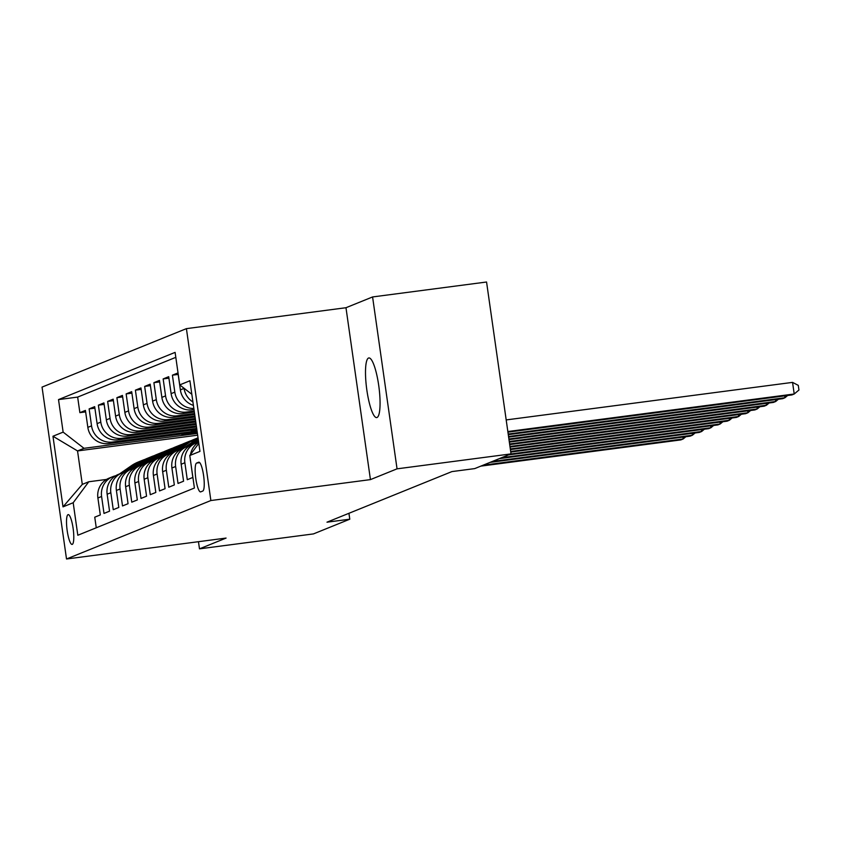 <?xml version="1.0" encoding="UTF-8"?>
<svg xmlns="http://www.w3.org/2000/svg" width="841" height="841" viewBox="0 0 841 841"><rect width="100%" height="100%" fill="white"/><g stroke="black" fill="none" stroke-linecap="round" stroke-linejoin="round"><path stroke-width="1.26" d="M377.02 417.493A30.076 6.192 -97.5 0 0 378.818 386.166A30.076 6.192 -97.5 0 0 368.873 357.951A30.076 6.192 -97.5 0 0 368.547 358.035A30.076 6.192 -97.5 0 0 366.75 389.372A30.076 6.192 -97.5 0 0 376.694 417.588A30.076 6.192 -97.5 0 0 377.02 417.493M72.263 544.379A15.033 3.101 -97.5 0 0 73.167 528.716A15.033 3.101 -97.5 0 0 68.195 514.608A15.033 3.101 -97.5 0 0 68.037 514.65A15.033 3.101 -97.5 0 0 67.133 530.314A15.033 3.101 -97.5 0 0 72.105 544.421A15.033 3.101 -97.5 0 0 72.263 544.379M186.408 328.642L42.05 387.102L66.513 558.992L210.87 500.532L186.408 328.642L345.977 307.722L370.439 479.612L397.047 468.836L372.584 296.947L345.977 307.722M372.584 296.947L486.561 282.008L511.023 453.898L397.047 468.836M96.263 527.78L94.749 517.183L100.3 514.934L97.892 497.977L101.593 496.474A18.796 18.365 -112 0 1 115.638 475.775M101.593 496.474L104 513.43L109.551 511.181L107.143 494.224L110.844 492.731A18.796 18.365 -112 0 1 124.899 472.022M110.844 492.731L113.251 509.688L118.812 507.438L116.394 490.482L120.095 488.978A18.796 18.365 -112 0 1 134.15 468.279M120.095 488.978L122.513 505.935L128.063 503.685L125.645 486.729L129.346 485.236A18.796 18.365 -112 0 1 143.401 464.526M129.346 485.236L131.764 502.193L137.314 499.943L134.907 482.986L138.607 481.483A18.796 18.365 -112 0 1 152.652 460.784M138.607 481.483L141.015 498.44L146.565 496.19L144.158 479.233L147.858 477.741A18.796 18.365 -112 0 1 161.914 457.031M147.858 477.741L150.266 494.697L155.827 492.448L153.409 475.491L157.109 473.988A18.796 18.365 -112 0 1 171.165 453.288M157.109 473.988L159.527 490.944L165.078 488.695L162.66 471.738L166.36 470.245A18.796 18.365 -112 0 1 180.416 449.536M166.36 470.245L168.778 487.202L174.329 484.952L171.921 467.995L175.622 466.492A18.796 18.365 -112 0 1 189.667 445.793M175.622 466.492L178.029 483.449L183.58 481.199L181.172 464.243L184.873 462.75A18.796 18.365 -112 0 1 198.644 442.114M184.873 462.75L187.28 479.706L192.841 477.457L190.486 460.469M193.409 405.383A18.796 18.365 68 0 1 180.373 389.888L177.956 372.931L172.405 375.181L178.176 374.424M194.008 409.556L192 409.819A18.796 18.365 68 0 1 171.122 393.63L168.705 376.673L163.154 378.923L168.915 378.166M194.366 412.048L182.749 413.572A18.796 18.365 68 0 1 161.871 397.383L159.454 380.426L153.903 382.676L159.664 381.919M194.713 414.539L173.498 417.315A18.796 18.365 68 0 1 152.61 401.125L150.203 384.169L144.652 386.418L150.413 385.662M195.07 417.031L164.237 421.068A18.796 18.365 68 0 1 143.359 404.878L140.941 387.922L135.39 390.171L141.162 389.415M195.427 419.512L154.986 424.81A18.796 18.365 68 0 1 134.108 408.621L131.69 391.664L126.139 393.914L131.9 393.157M195.774 422.003L145.735 428.563A18.796 18.365 68 0 1 124.857 412.374L122.439 395.417L116.888 397.667L122.649 396.91M196.132 424.495L136.484 432.306A18.796 18.365 68 0 1 115.595 416.116L113.188 399.16L107.637 401.409L113.398 400.652M196.489 426.976L127.222 436.059A18.796 18.365 68 0 1 106.344 419.869L103.937 402.913L98.376 405.162L104.147 404.405M196.836 429.467L117.971 439.801A18.796 18.365 68 0 1 97.093 423.612L94.676 406.655L89.125 408.905L94.886 408.148M511.023 453.898L474.702 468.605L451.911 471.591L326.981 522.187L349.782 519.202L348.941 513.294M198.665 462.235L196.626 463.055A14.57 2.996 -97.5 0 0 195.753 478.235A14.57 2.996 -97.5 0 0 200.579 491.901A14.57 2.996 -97.5 0 0 200.726 491.859L202.765 491.039A14.57 2.996 -97.5 0 0 203.638 475.859A14.57 2.996 -97.5 0 0 198.823 462.193A14.57 2.996 -97.5 0 0 198.665 462.235L198.981 462.193M197.656 435.186L77.54 450.934L82.302 484.384L88.778 481.756L73.188 502.729L77.814 535.254L194.408 488.032L189.782 455.517L198.823 443.354M73.188 502.729L63.012 506.86L52.962 436.237L63.138 432.116L58.513 399.601L175.107 352.379L179.732 384.905L189.908 380.773L199.958 451.396L189.782 455.517M197.057 430.96L112.421 442.051A18.796 18.365 -112 0 1 91.543 425.861L89.125 408.905M197.193 431.959L108.72 443.554L112.421 442.051M196.699 428.468L121.672 438.308A18.796 18.365 -112 0 1 100.794 422.119L98.376 405.162M196.342 425.988L130.933 434.555A18.796 18.365 -112 0 1 110.045 418.366L107.637 401.409M195.995 423.496L140.184 430.813A18.796 18.365 -112 0 1 119.296 414.624L116.888 397.667M195.638 421.005L149.435 427.06A18.796 18.365 -112 0 1 128.557 410.871L126.139 393.914M195.28 418.524L158.686 423.317A18.796 18.365 -112 0 1 137.808 407.128L135.39 390.171M194.933 416.032L167.948 419.564A18.796 18.365 -112 0 1 147.059 403.375L144.652 386.418M194.576 413.541L177.199 415.822A18.796 18.365 -112 0 1 156.31 399.633L153.903 382.676M194.218 411.049L186.45 412.069A18.796 18.365 -112 0 1 165.572 395.88L163.154 378.923M175.811 357.341L77.656 397.089L79.874 412.658L85.635 411.901M108.72 443.554A18.796 18.365 68 0 1 87.842 427.365L85.425 410.408L79.874 412.658M193.851 408.474A18.796 18.365 -112 0 1 174.823 392.137L172.405 375.181M192.925 401.966A18.796 18.365 -112 0 1 184.074 388.384L184.053 388.248M88.778 481.756L106.534 479.433M198.465 541.699L199.485 548.847L313.462 533.909L349.782 519.202M199.485 548.847L226.082 538.072L66.513 558.992M370.439 479.612L210.87 500.532M197.404 433.451L84.016 448.316L77.54 450.934L52.962 436.237M191.832 394.282L179.732 384.905M198.655 442.208A18.796 18.365 68 0 0 190.518 454.518M190.266 458.902A18.796 18.365 68 0 0 190.423 460.5M196.058 442.934L192.347 444.437A18.796 18.365 68 0 0 181.172 464.243M186.797 446.687L183.096 448.179A18.796 18.365 68 0 0 171.921 467.995M177.546 450.429L173.845 451.932A18.796 18.365 68 0 0 162.66 471.738M168.295 454.182L164.594 455.675A18.796 18.365 68 0 0 153.409 475.491M159.044 457.925L155.333 459.428A18.796 18.365 68 0 0 144.158 479.233M149.782 461.677L146.082 463.17A18.796 18.365 68 0 0 134.907 482.986M140.531 465.42L136.831 466.923A18.796 18.365 68 0 0 125.645 486.729M131.28 469.173L127.58 470.666A18.796 18.365 68 0 0 116.394 490.482M195.049 429.698L191.233 431.254L196.983 430.497M191.086 430.224L191.233 431.254M122.029 472.915L118.318 474.419A18.796 18.365 68 0 0 107.143 494.224M185.798 433.451L181.971 434.997L197.341 432.978M181.824 433.967L181.971 434.997M77.656 397.089L58.513 399.601M63.138 432.116L84.016 448.316M112.768 476.668L109.067 478.161A18.796 18.365 68 0 0 97.892 497.977M63.012 506.86L82.302 484.384M507.838 431.538L794.209 393.998L791.896 394.934L507.932 432.158M506.187 419.922L792.558 382.382L794.209 393.998L798.95 390.014L798.288 385.367L792.558 382.382M508.195 434.03L784.958 397.74L782.645 398.687L508.29 434.65M787.639 395.491L784.958 397.74L784.695 395.88M508.553 436.511L775.707 401.493L773.394 402.429L508.637 437.131M778.388 399.244L775.707 401.493L775.444 399.622M508.91 439.002L766.456 405.236L764.143 406.182L508.994 439.622M769.137 402.986L766.456 405.236L766.183 403.375M197.856 442.313L198.592 441.798M193.609 443.922L198.423 440.589M509.257 441.493L757.194 408.989L754.882 409.924L509.352 442.114M196.458 442.776L198.529 441.336M198.487 441.041L195.364 443.218M759.875 406.739L757.194 408.989L756.932 407.118M188.605 446.066L198.255 439.37M184.358 447.675L196.174 439.475A35.942 35.122 -112 0 1 198.087 438.235M509.614 443.974L747.943 412.731L745.631 413.677L509.699 444.595M198.14 438.613A35.942 35.122 68 0 0 197.929 438.76L186.113 446.96M187.207 446.529L198.182 438.907M750.624 410.482L747.943 412.731L747.681 410.871M191.548 441.346A35.942 35.122 -112 0 1 198.024 437.814L196.479 438.445A35.942 35.122 -112 0 0 189.782 442.061L179.343 449.809M175.096 451.417L186.923 443.218A35.942 35.122 -112 0 1 193.609 439.601L195.364 438.886A35.942 35.122 68 0 0 188.678 442.513L176.862 450.713M509.972 446.466L738.692 416.484L736.38 417.42L510.056 447.086M195.921 438.666A35.942 35.122 68 0 0 195.364 438.886M177.945 450.271L189.782 442.061M741.373 414.235L738.692 416.484L738.43 414.613M170.092 453.562L182.287 445.099A35.942 35.122 -112 0 1 188.983 441.472A35.942 35.122 -112 0 1 191.328 440.621M165.845 455.17L177.661 446.97A35.942 35.122 -112 0 1 184.358 443.354L186.113 442.639A35.942 35.122 68 0 0 179.427 446.256L167.601 454.455M510.319 448.957L729.441 420.227L727.129 421.173L510.413 449.578M168.694 454.024L180.531 445.804A35.942 35.122 -112 0 1 187.228 442.187L188.983 441.472M186.67 442.419A35.942 35.122 68 0 0 186.113 442.639M732.122 417.977L729.441 420.227L729.168 418.366M160.841 457.304L173.036 448.842A35.942 35.122 -112 0 1 179.732 445.225A35.942 35.122 -112 0 1 182.076 444.374M156.594 458.913L168.41 450.713A35.942 35.122 -112 0 1 175.096 447.097L176.862 446.382A35.942 35.122 68 0 0 170.166 450.009L158.35 458.208M510.676 451.438L720.18 423.98L717.867 424.915L510.76 452.069M159.443 457.767L171.28 449.557A35.942 35.122 -112 0 1 177.966 445.94L179.732 445.225M177.419 446.161A35.942 35.122 68 0 0 176.862 446.382M722.861 421.73L720.18 423.98L719.917 422.108M151.59 461.057L163.785 452.595A35.942 35.122 -112 0 1 170.471 448.968A35.942 35.122 -112 0 1 172.826 448.116M147.343 462.666L159.159 454.466A35.942 35.122 -112 0 1 165.845 450.85L167.601 450.135A35.942 35.122 68 0 0 160.915 453.751L149.099 461.951M510.897 453.951L710.929 427.722L708.616 428.658L508.584 454.886M150.192 461.52L162.029 453.299A35.942 35.122 -112 0 1 168.715 449.683L170.471 448.968M168.158 449.914A35.942 35.122 68 0 0 167.601 450.135M713.61 425.472L710.929 427.722L710.666 425.861M142.329 464.8L154.534 456.337A35.942 35.122 -112 0 1 161.22 452.721A35.942 35.122 -112 0 1 163.564 451.869M138.082 466.408L149.908 458.208A35.942 35.122 -112 0 1 156.594 454.592L158.35 453.877A35.942 35.122 68 0 0 151.664 457.504L139.848 465.704M501.646 457.693L701.678 431.475L699.365 432.411L499.333 458.629M140.931 465.262L152.768 457.052A35.942 35.122 -112 0 1 159.464 453.436L161.22 452.721M158.907 453.656A35.942 35.122 68 0 0 158.35 453.877M704.359 429.225L701.678 431.475L701.415 429.604M133.078 468.553L145.272 460.09A35.942 35.122 -112 0 1 151.969 456.463A35.942 35.122 -112 0 1 154.313 455.612M128.831 470.161L140.647 461.961A35.942 35.122 -112 0 1 147.343 458.345L149.099 457.63A35.942 35.122 68 0 0 142.413 461.246L130.586 469.446M492.395 461.446L692.427 435.218L690.114 436.153L490.082 462.382M131.68 469.015L143.517 460.794A35.942 35.122 -112 0 1 150.213 457.178L151.969 456.463M149.656 457.409A35.942 35.122 68 0 0 149.099 457.63M695.108 432.968L692.427 435.218L692.154 433.357M123.827 472.295L136.021 463.833A35.942 35.122 -112 0 1 142.718 460.216A35.942 35.122 -112 0 1 145.062 459.365M119.58 473.904L131.396 465.704A35.942 35.122 -112 0 1 138.082 462.087L139.848 461.373A35.942 35.122 68 0 0 133.151 464.999L121.335 473.199M483.144 465.189L683.165 438.97L680.853 439.906L480.831 466.124M122.429 472.758L134.266 464.547A35.942 35.122 -112 0 1 140.952 460.931L142.718 460.216M140.405 461.152A35.942 35.122 68 0 0 139.848 461.373M685.846 436.721L683.165 438.97L682.903 437.099M117.971 439.801L121.672 438.308M127.222 436.059L130.933 434.555M136.484 432.306L140.184 430.813M145.735 428.563L149.435 427.06M154.986 424.81L158.686 423.317M164.237 421.068L167.948 419.564M173.498 417.315L177.199 415.822M182.749 413.572L186.45 412.069M192 409.819L193.935 409.041M87.842 427.365L91.543 425.861M97.093 423.612L100.794 422.119M106.344 419.869L110.045 418.366M115.595 416.116L119.296 414.624M124.857 412.374L128.557 410.871M134.108 408.621L137.808 407.128M143.359 404.878L147.059 403.375M152.61 401.125L156.31 399.633M161.871 397.383L165.572 395.88M171.122 393.63L174.823 392.137M180.373 389.888L184.074 388.384M199.727 462.655L196.626 463.055M196.174 439.475L197.929 438.76M186.923 443.218L188.678 442.513M180.531 445.804L182.287 445.099M177.661 446.97L179.427 446.256M171.28 449.557L173.036 448.842M168.41 450.713L170.166 450.009M162.029 453.299L163.785 452.595M159.159 454.466L160.915 453.751M152.768 457.052L154.534 456.337M149.908 458.208L151.664 457.504M143.517 460.794L145.272 460.09M140.647 461.961L142.413 461.246M134.266 464.547L136.021 463.833M131.396 465.704L133.151 464.999"/></g></svg>
